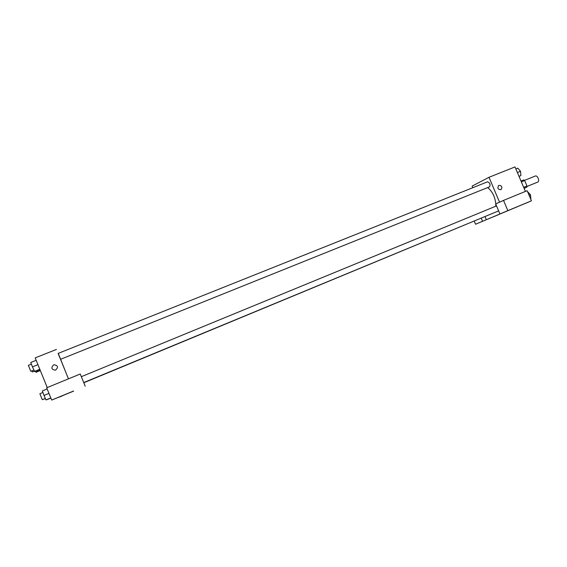 <?xml version="1.0" encoding="UTF-8"?>
<svg xmlns="http://www.w3.org/2000/svg" width="567" height="567" viewBox="0 0 567 567"><rect width="100%" height="100%" fill="white"/><g stroke="black" fill="none" stroke-linecap="round" stroke-linejoin="round"><path stroke-width="0.85" d="M526.956 186.479L537.771 182.064C540.032 181.312 537.459 174.976 535.312 176.025L524.489 180.412M521.371 181.908L524.666 180.575L523.773 179.895L520.995 181.015M524.666 180.575L526.97 186.004L526.856 187.153L524.128 188.4M524.085 188.287L526.856 187.153M523.681 187.344L526.97 186.004M529.713 201.554L475.55 224.248L486.337 219.72L485.061 216.7M472.8 187.705L472.12 186.104L489.002 177.287L515.013 166.932L525.411 191.419M498.946 185.359C501.923 185.671 502.61 187.089 501.022 189.619C497.946 189.605 497.16 188.23 498.677 185.494L498.669 185.494C497.16 188.23 497.946 189.605 501.022 189.619C502.61 187.089 501.915 185.671 498.946 185.359M486.337 219.72L503.843 212.342L499.938 213.965L495.693 203.922L503.517 200.399L527.14 190.71L531.442 200.831L523.178 204.311L529.727 201.59M489.002 177.287L499.541 202.185M518.933 206.062L523.759 204.042L518.933 206.062M503.517 200.399L507.855 210.626L531.442 200.831M499.938 213.965L507.855 210.626M493.481 216.785L497.925 214.928L493.481 216.785M481.284 218.267L482.567 221.286M474.253 221.18L475.55 224.248M498.457 214.631L502.49 212.958L498.457 214.631M498.202 214.744L502.532 212.937M83.81 382.76L488.137 215.233M489.555 186.819C490.554 184.481 489.888 182.808 487.57 181.801L58.117 353.425L60.52 359.329L489.555 186.819M495.714 206.246L495.799 204.177M495.785 203.879C495.055 196.869 492.347 191.433 487.67 187.578M68.465 378.855L60.534 359.322M73.611 391.145L51.675 400.068L73.568 391.032M58.252 353.369L68.43 378.869M63.27 395.376L68.536 393.186M61.583 395.993L57.742 397.573L61.583 395.993M62.682 395.716L59.088 397.198L62.682 395.716M85.185 386.148L80.252 374.022L46.685 387.785L51.675 400.068M56.459 349.428L35.197 357.89L47.238 387.559M53.929 364.744L53.929 364.744C58.061 365.481 58.578 367.288 55.481 370.166C51.434 369.606 50.81 367.834 53.617 364.85C50.81 367.834 51.434 369.606 55.481 370.166M35.473 371.25L36.104 372.25L40.328 370.542M35.856 372.129L40.257 370.35M34.296 371.194L32.347 371.98L31.795 370.882M36.182 360.314L30.767 362.476L32.447 366.877L34.672 371.569L39.896 369.464M32.447 366.877L37.946 364.673M34.403 371.442L39.81 369.266M33.814 370.067L30.781 371.286L28.35 365.318L31.391 364.106M46.969 399.537L50.874 398.091M47.018 399.657L50.86 398.069M45.41 398.651L43.361 399.267M47.16 388.948L42.312 390.939L44.028 395.44L45.962 399.919L50.81 397.942L45.962 399.919M44.028 395.44L48.968 393.406M45.332 398.459L42.305 399.707L39.874 393.732L42.908 392.492M515.864 168.938L517.791 168.165L520.513 171.284L520.924 175.543L519.06 176.457M517.395 172.531L520.513 171.284M519.003 176.323L520.924 175.543M527.551 191.667L530.485 194.772L530.875 198.982M529.11 195.339L530.485 194.772M83.732 382.569L498.641 210.889M81.336 376.679L496.529 205.906"/></g></svg>
